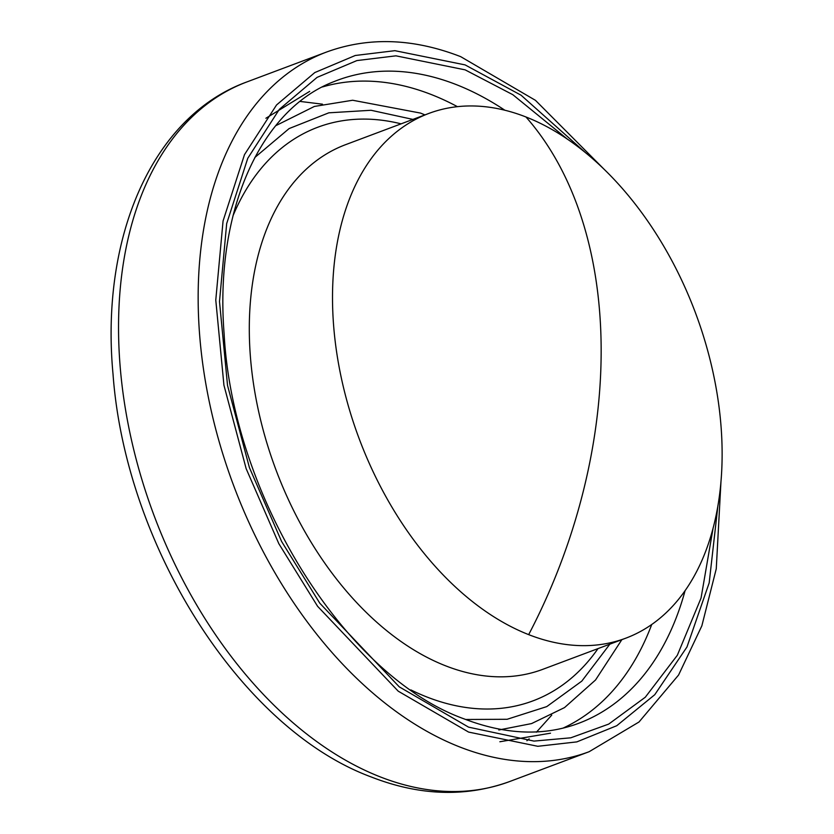<?xml version="1.0" encoding="UTF-8"?>
<svg xmlns="http://www.w3.org/2000/svg" width="834" height="834" viewBox="0 0 834 834"><rect width="100%" height="100%" fill="white"/><g stroke="black" fill="none" stroke-linecap="round" stroke-linejoin="round"><path stroke-width="1.25" d="M332.516 299.427A280.245 179.539 69.4 0 0 528.673 634.632A280.245 179.539 69.4 0 0 625.771 638.187A280.245 179.539 69.4 0 0 722.119 452.184A280.245 179.539 69.4 0 0 709.776 358.547C701.863 327.376 690.635 297.446 676.093 268.777A280.245 179.539 69.4 0 0 525.962 116.979A280.245 179.539 69.4 0 0 428.864 113.424A280.245 179.539 69.4 0 0 332.516 299.427M254.808 157.501L289.117 128.572L328.836 112.819L371.047 110.276L412.924 119.408M428.864 113.424L345.651 144.647A280.245 179.539 69.4 0 0 249.303 330.65A280.245 179.539 69.4 0 0 542.559 669.41L625.771 638.187M609.842 644.171L581.798 681.128L546.75 706.606L507.124 719.283L465.664 719.481M528.673 634.632A433.638 288.47 -68.6 0 0 525.962 116.979M410.87 689.916A306.328 196.251 69.4 0 0 426.841 696.974A306.328 196.251 69.4 0 0 598.009 648.602M401.091 123.839A306.328 196.251 69.4 0 0 232.978 215.839M322.445 86.955A342.784 219.613 -110.6 0 1 431.418 94.586A342.784 219.613 -110.6 0 1 457.439 106.669M275.689 125.725L314.366 106.45L352.657 100.247L420.503 113.08L424.954 114.894M567.203 138.997L512.847 94.711L465.132 69.847L395.942 55.836L356.91 60.58L317.066 77.385L279.359 109.327L247.781 158.262L226.681 223.595L219.498 301.512L227.526 385.391L249.408 467.582L281.621 541.516L319.818 603.222L399.246 686.841L468.572 727.144L533.969 741.092L570.8 737.809L608.695 724.1L645.287 697.234L677.312 655.284L701.05 598.061L713.133 527.922M685.1 590.608A343.399 219.999 -110.6 0 1 575.679 724.392C541.662 736.203 504.487 734.368 464.163 718.908C345.735 676.541 232.634 497.106 224.096 333.527C214.432 210.356 261.23 108.858 334.424 81.451A343.399 219.999 -110.6 0 1 456.396 84.651A343.399 219.999 -110.6 0 1 504.851 110.234M717.886 505.842L709.181 582.872L686.976 646.976L654.753 694.712L616.753 725.716L576.826 741.895L537.805 746.294L468.604 732.085L398.225 691.178L317.598 606.308L278.827 543.674L246.134 468.614L223.929 385.193L215.777 300.052L223.064 220.968L244.487 154.644L276.534 104.98L314.804 72.558L355.263 55.492L394.878 50.676L465.101 64.896L521.104 95.232L585.301 152.497M603.535 168.697L535.449 100.33L460.702 56.66C413.32 38.281 368.628 36.727 326.626 52.01A373.663 239.389 69.4 0 0 198.158 300.011A373.663 239.389 69.4 0 0 459.701 746.951A373.663 239.389 69.4 0 0 589.169 751.695L509.553 781.573C465.768 797.377 419.69 795.855 371.307 777.007C240.672 728.76 125.413 545.916 113.017 374.049C100.236 237.534 152.049 116.343 247.01 81.888A373.663 239.389 69.4 0 0 118.543 329.889A373.663 239.389 69.4 0 0 380.085 776.829A373.663 239.389 69.4 0 0 509.553 781.573M526.911 740.748L529.173 738.83M536.408 732.189L551.733 715.113M621.862 639.657L595.539 679.991L564.524 707.586L531.571 723.578L498.805 729.99M651.74 624.478A342.784 219.613 -110.6 0 1 563.033 728.124M322.487 104.187L300.157 101.435M265.91 118.251L309.675 91.386M720.962 481.656L716.26 568.819L701.853 625.834L678.574 675.029L639.011 721.994L589.169 751.695M550.503 733.19L499.868 741.749M326.626 52.01L247.01 81.888"/></g></svg>
